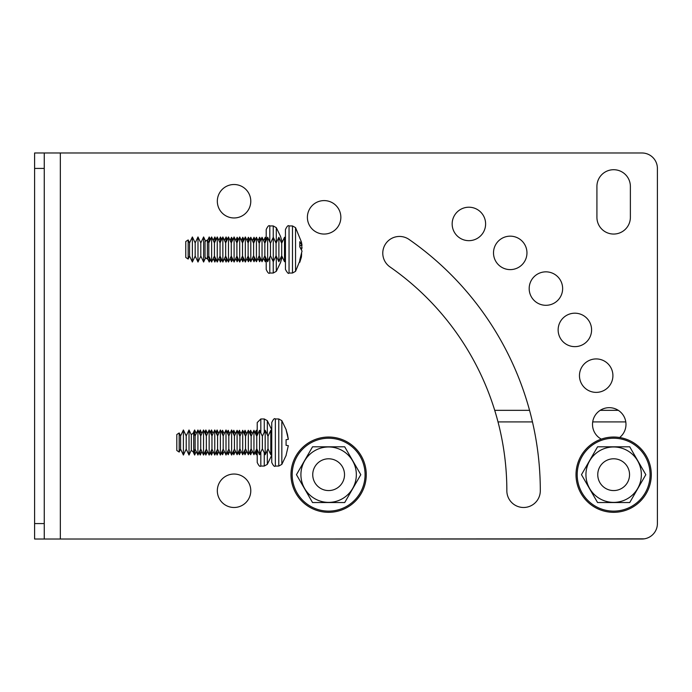 <?xml version="1.0" encoding="UTF-8"?>
<svg xmlns="http://www.w3.org/2000/svg" width="692" height="692" viewBox="0 0 692 692"><rect width="100%" height="100%" fill="white"/><g stroke="black" fill="none" stroke-linecap="round" stroke-linejoin="round"><path stroke-width="1.04" d="M44.253 152.984L44.253 168.424L34.6 168.424L34.6 152.984L641.96 152.984A15.44 15.44 0 0 1 657.4 168.424L657.4 523.576A15.44 15.44 0 0 1 641.96 539.016L34.6 539.016L34.6 523.576L44.253 523.576L44.253 539.016L34.6 539.016M34.6 168.424L34.6 523.576M44.253 168.424L44.253 523.576M485.611 223.94A16.729 16.729 0 0 0 460.526 209.451A16.729 16.729 0 0 0 460.526 238.429A16.729 16.729 0 0 0 485.611 223.94M526.958 252.891A16.729 16.729 0 0 0 501.864 238.403A16.729 16.729 0 0 0 501.864 267.372A16.729 16.729 0 0 0 526.958 252.891M562.639 288.573A16.729 16.729 0 0 0 537.546 274.084A16.729 16.729 0 0 0 537.546 303.061A16.729 16.729 0 0 0 562.639 288.573M591.591 329.911A16.729 16.729 0 0 0 566.497 315.431A16.729 16.729 0 0 0 566.497 344.4A16.729 16.729 0 0 0 591.591 329.911M340.853 217.323A16.729 16.729 0 0 0 315.76 202.834A16.729 16.729 0 0 0 315.76 231.811A16.729 16.729 0 0 0 340.853 217.323M612.913 375.652A16.729 16.729 0 0 0 587.828 361.163A16.729 16.729 0 0 0 587.828 390.141A16.729 16.729 0 0 0 612.913 375.652M250.781 201.234A16.729 16.729 0 0 0 225.687 186.754A16.729 16.729 0 0 0 225.687 215.722A16.729 16.729 0 0 0 250.781 201.234M409.067 239.449A16.729 16.729 0 0 0 385.781 243.61A16.729 16.729 0 0 0 389.951 266.904A272.795 272.795 0 0 1 506.847 490.766A16.729 16.729 0 0 0 523.576 507.487A16.729 16.729 0 0 0 540.305 490.766A306.253 306.253 0 0 0 409.067 239.449M250.781 490.766A16.729 16.729 0 0 0 225.687 476.278A16.729 16.729 0 0 0 225.687 505.247A16.729 16.729 0 0 0 250.781 490.766M619.634 437.517A16.729 16.729 0 0 0 611.996 407.899A16.729 16.729 0 0 0 601.305 439.126M596.919 186.442L596.919 217.323A16.729 16.729 0 0 0 613.648 234.052A16.729 16.729 0 0 0 630.377 217.323L630.377 186.442A16.729 16.729 0 0 0 613.648 169.713A16.729 16.729 0 0 0 596.919 186.442M644.338 538.834L297.941 539.016M494.719 410.339L529.553 410.339M600.189 410.339L618.311 410.339M597.568 446.816L581.479 474.677L597.568 502.539L629.737 502.539L645.818 474.677L629.737 446.816L597.568 446.816L581.479 474.677L597.568 502.539L629.737 502.539L645.818 474.677L629.737 446.816L597.568 446.816M312.542 446.816L296.461 474.677L312.542 502.539L344.711 502.539L360.8 474.677L344.711 446.816L312.542 446.816L296.461 474.677L312.542 502.539L344.711 502.539L360.8 474.677L344.711 446.816L312.542 446.816M576.012 474.677A37.636 37.636 0 0 1 632.471 442.084A37.636 37.636 0 0 1 632.471 507.271A37.636 37.636 0 0 1 576.012 474.677M290.986 474.677A37.636 37.636 0 0 1 347.445 442.084A37.636 37.636 0 0 1 347.445 507.271A37.636 37.636 0 0 1 290.986 474.677M300.916 474.677A27.706 27.706 0 0 1 342.479 450.682A27.706 27.706 0 0 1 342.479 498.673A27.706 27.706 0 0 1 300.916 474.677M312.741 474.677A15.89 15.89 0 0 1 336.572 460.915A15.89 15.89 0 0 1 336.572 488.44A15.89 15.89 0 0 1 312.741 474.677A15.89 15.89 0 0 1 336.572 460.915A15.89 15.89 0 0 1 336.572 488.44A15.89 15.89 0 0 1 312.741 474.677A15.89 15.89 0 0 1 336.572 460.915A15.89 15.89 0 0 1 336.572 488.44A15.89 15.89 0 0 1 312.741 474.677A15.89 15.89 0 0 1 336.572 460.915A15.89 15.89 0 0 1 336.572 488.44A15.89 15.89 0 0 1 312.741 474.677A15.89 15.89 0 0 1 336.572 460.915A15.89 15.89 0 0 1 336.572 488.44A15.89 15.89 0 0 1 312.741 474.677A15.89 15.89 0 0 1 336.572 460.915A15.89 15.89 0 0 1 336.572 488.44A15.89 15.89 0 0 1 312.741 474.677A15.89 15.89 0 0 1 336.572 460.915A15.89 15.89 0 0 1 336.572 488.44A15.89 15.89 0 0 1 312.741 474.677A15.89 15.89 0 0 1 336.572 460.915A15.89 15.89 0 0 1 336.572 488.44A15.89 15.89 0 0 1 312.741 474.677A15.89 15.89 0 0 1 336.572 460.915A15.89 15.89 0 0 1 336.572 488.44A15.89 15.89 0 0 1 312.741 474.677M585.942 474.677A27.706 27.706 0 0 1 627.506 450.682A27.706 27.706 0 0 1 627.506 498.673A27.706 27.706 0 0 1 585.942 474.677M597.758 474.677A15.89 15.89 0 0 1 621.598 460.915A15.89 15.89 0 0 1 621.598 488.44A15.89 15.89 0 0 1 597.758 474.677A15.89 15.89 0 0 1 621.598 460.915A15.89 15.89 0 0 1 621.598 488.44A15.89 15.89 0 0 1 597.758 474.677A15.89 15.89 0 0 1 621.598 460.915A15.89 15.89 0 0 1 621.598 488.44A15.89 15.89 0 0 1 597.758 474.677A15.89 15.89 0 0 1 621.598 460.915A15.89 15.89 0 0 1 621.598 488.44A15.89 15.89 0 0 1 597.758 474.677A15.89 15.89 0 0 1 621.598 460.915A15.89 15.89 0 0 1 621.598 488.44A15.89 15.89 0 0 1 597.758 474.677A15.89 15.89 0 0 1 621.598 460.915A15.89 15.89 0 0 1 621.598 488.44A15.89 15.89 0 0 1 597.758 474.677A15.89 15.89 0 0 1 621.598 460.915A15.89 15.89 0 0 1 621.598 488.44A15.89 15.89 0 0 1 597.758 474.677M301.625 253.575L301.435 256.974L299.792 262.285L299.792 259.967L302.023 251.075L299.792 246.854L299.792 241.69L302.023 245.331L301.435 242.01L295.545 227.651L292.482 225.947L289.048 225.947C288.218 225.004 287.016 226.206 285.45 229.536L285.45 269.447C287.336 272.882 288.538 274.075 289.048 273.037L289.048 225.947M301.625 245.409L302.023 247.909L301.435 249.492M285.45 259.708L284.507 261.714L284.507 237.269L285.45 239.276M284.507 261.714L281.696 255.763L281.696 243.212L284.507 237.269M281.696 255.763L278.885 261.714L278.885 237.269L281.696 243.212M278.885 261.714L276.082 255.763L276.082 243.212L278.885 237.269M276.082 255.763L273.271 261.714L273.271 237.269L276.082 243.212M273.271 261.714L270.46 255.763L270.46 243.212L273.271 237.269M270.46 255.763L267.648 261.714L267.648 237.269L270.46 243.212M267.648 261.714L264.846 255.763L264.846 243.212L267.648 237.269M264.846 255.763L262.034 261.714L262.034 237.269L264.846 243.212M262.034 261.714L259.223 255.763L259.223 243.212L262.034 237.269M259.223 255.763L256.421 261.714L256.421 237.269L259.223 243.212M256.421 261.714L253.609 255.763L253.609 243.212L256.421 237.269M253.609 255.763L250.798 261.714L250.798 237.269L253.609 243.212M250.798 261.714L248.134 256.075L248.134 242.909L250.798 237.269M248.134 256.075L245.331 262.026L245.331 236.958L248.134 242.909M245.331 262.026L242.52 256.075L242.52 242.909L245.331 236.958M242.52 256.075L239.709 262.026L239.709 236.958L242.52 242.909M239.709 262.026L236.898 256.075L236.898 242.909L239.709 236.958M236.898 256.075L234.095 262.026L234.095 236.958L236.898 242.909M234.095 262.026L231.284 256.075L231.284 242.909L234.095 236.958M231.284 256.075L228.472 262.026L228.472 236.958L231.284 242.909M228.472 262.026L225.67 256.075L225.67 242.909L228.472 236.958M225.67 256.075L222.859 262.026L222.859 236.958L225.67 242.909M222.859 262.026L220.047 256.075L220.047 242.909L222.859 236.958M220.047 256.075L217.245 262.026L217.245 236.958L220.047 242.909M217.245 262.026L214.434 256.075L214.434 242.909L217.245 236.958M214.434 256.075L211.622 262.026L211.622 236.958L214.434 242.909M211.622 262.026L208.811 256.075L208.811 242.909L211.622 236.958M208.811 256.075L207.41 259.05L207.41 239.934L208.811 242.909M207.41 259.05L205.031 257.467L205.031 241.517L207.41 239.934M299.861 245.738L302.023 245.331M300.605 248.013L302.023 247.909M288.322 445.657L286.081 455.258L288.322 445.657L286.081 445.337L286.081 439.68L288.322 439.359L286.081 429.758M286.116 429.836L287.465 434.481M287.5 434.637L288.261 438.866M271.748 462.464L271.748 422.553C273.314 419.188 274.508 417.994 275.347 418.963L275.347 466.053C274.516 466.996 273.314 465.794 271.748 462.464M271.748 452.724L270.797 454.731L270.797 430.286L271.748 432.292M270.797 454.731L267.994 448.788L267.994 436.237L270.797 430.286M267.994 448.788L265.183 454.731L265.183 430.286L267.994 436.237M265.183 454.731L262.372 448.788L262.372 436.237L265.183 430.286M262.372 448.788L259.561 454.731L259.561 430.286L262.372 436.237M259.561 454.731L256.758 448.788L256.758 436.237L259.561 430.286M256.758 448.788L253.947 454.731L253.947 430.286L256.758 436.237M253.947 454.731L251.135 448.788L251.135 436.237L253.947 430.286M251.135 448.788L248.333 454.731L248.333 430.286L251.135 436.237M248.333 454.731L245.522 448.788L245.522 436.237L248.333 430.286M245.522 448.788L242.71 454.731L242.71 430.286L245.522 436.237M242.71 454.731L239.908 448.788L239.908 436.237L242.71 430.286M239.908 448.788L237.097 454.731L237.097 430.286L239.908 436.237M237.097 454.731L234.432 449.091L234.432 435.925L237.097 430.286M234.432 449.091L231.621 455.042L231.621 429.974L234.432 435.925M231.621 455.042L228.81 449.091L228.81 435.925L231.621 429.974M228.81 449.091L226.007 455.042L226.007 429.974L228.81 435.925M226.007 455.042L223.196 449.091L223.196 435.925L226.007 429.974M223.196 449.091L220.385 455.042L220.385 429.974L223.196 435.925M220.385 455.042L217.582 449.091L217.582 435.925L220.385 429.974M217.582 449.091L214.771 455.042L214.771 429.974L217.582 435.925M214.771 455.042L211.96 449.091L211.96 435.925L214.771 429.974M211.96 449.091L209.157 455.042L209.157 429.974L211.96 435.925M209.157 455.042L206.346 449.091L206.346 435.925L209.157 429.974M206.346 449.091L203.535 455.042L203.535 429.974L206.346 435.925M203.535 455.042L200.723 449.091L200.723 435.925L203.535 429.974M200.723 449.091L197.921 455.042L197.921 429.974L200.723 435.925M197.921 455.042L195.109 449.091L195.109 435.925L197.921 429.974M195.109 449.091L193.708 452.066L193.708 432.95L195.109 435.925M193.708 452.066L191.321 450.483L191.321 434.533L193.708 432.95M282.189 256.801L280.537 262.553L281.99 256.386M280.537 262.553L276.298 271.333L276.298 256.23M282.189 242.183L280.545 236.439L276.298 227.651L273.236 225.947L269.802 225.947C268.954 225.012 267.752 226.215 266.204 229.536L266.204 240.34L265.252 237.269L265.252 242.347M276.298 271.333L273.236 273.037L269.802 273.037C268.877 273.928 267.674 272.735 266.204 269.447L266.204 258.644L265.252 261.714L265.252 256.637M260.832 259.18L259.638 261.714L259.638 256.637M259.638 242.347L259.638 237.269L260.832 239.804M255.218 259.18L254.016 261.714L254.016 256.637M254.016 242.347L254.016 237.269L255.218 239.804M249.604 259.18L248.402 261.714L248.402 256.637M248.402 242.347L248.402 237.269L249.604 239.804M243.982 259.18L242.788 261.714L242.788 256.637M242.788 242.347L242.788 237.269L243.982 239.804M238.368 259.18L237.166 261.714L237.166 256.637M237.166 242.347L237.166 237.269L238.368 239.804M232.746 259.18L231.552 261.714L231.552 256.637M231.552 242.347L231.552 237.269L232.746 239.804M227.279 259.483L226.076 262.026L226.076 256.948M226.076 242.036L226.076 236.958L227.279 239.501M221.656 259.483L220.463 262.026L220.463 256.948M220.463 242.036L220.463 236.958L221.656 239.501M216.042 259.483L214.84 262.026L214.84 256.948M214.84 242.036L214.84 236.958L216.042 239.501M210.429 259.483L209.226 262.026L209.226 256.948M209.226 242.036L209.226 236.958L210.429 239.501M205.585 257.831L203.612 262.026L203.612 236.958L205.585 241.153M203.612 262.026L200.801 256.075L200.801 242.909L203.612 236.958M200.801 256.075L197.99 262.026L197.99 236.958L200.801 242.909M197.99 262.026L195.179 256.075L195.179 242.909L197.99 236.958M195.179 256.075L192.376 262.026L192.376 236.958L195.179 242.909M192.376 262.026L189.565 256.075L189.565 242.909L192.376 236.958M189.565 256.075L188.163 259.05L188.163 239.934L189.565 242.909M188.163 259.05L185.776 257.467L185.776 241.517L188.163 239.934M271.567 430.58L271.567 429.447L267.32 420.667L264.257 418.963L260.823 418.963L257.225 422.553L257.225 432.292L256.282 430.286L256.282 435.225M255.114 452.265L256.282 454.731L257.225 452.724L257.225 462.464L257.225 449.783M257.225 435.233L257.225 422.553M256.282 454.731L256.282 449.791M252.303 451.253L250.66 454.731L250.66 449.791M250.66 435.225L250.66 430.286L252.303 433.763M246.689 451.253L245.046 454.731L245.046 449.791M245.046 435.225L245.046 430.286L246.689 433.763M241.067 451.253L239.423 454.731L239.423 449.791M239.423 435.225L239.423 430.286L241.067 433.763M235.453 451.253L233.81 454.731L233.81 450.406M233.81 434.611L233.81 430.286L235.453 433.763M229.839 451.253L228.196 454.731L228.196 450.406M228.196 434.611L228.196 430.286L229.839 433.763M224.217 451.253L222.573 454.731L222.573 450.406M222.573 434.611L222.573 430.286L224.217 433.763M218.741 451.556L217.106 455.042L217.106 450.103M217.106 434.913L217.106 429.974L218.741 433.46M213.127 451.556L211.484 455.042L211.484 450.103M211.484 434.913L211.484 429.974L213.127 433.46M207.513 451.556L205.87 455.042L205.87 450.103M205.87 434.913L205.87 429.974L207.513 433.46M201.891 451.556L200.248 455.042L200.248 450.103M200.248 434.913L200.248 429.974L201.891 433.46M196.277 451.556L194.634 455.042L194.634 450.103M194.634 434.913L194.634 429.974L196.277 433.46M191.321 450.146L189.02 455.042L189.02 429.974L191.321 434.87M189.02 455.042L186.209 449.091L186.209 435.925L189.02 429.974M186.209 449.091L183.397 455.042L183.397 429.974L186.209 435.925M183.397 455.042L180.586 449.091L180.586 435.925L183.397 429.974M180.586 449.091L179.185 452.066L179.185 432.95L180.586 435.925M179.185 452.066L176.806 450.483L176.806 434.533L179.185 432.95M60.334 152.984L60.334 539.016M625.793 421.921L592.707 421.921M532.468 421.921L498.015 421.921M577.197 474.677A36.451 36.451 0 0 1 631.874 443.114A36.451 36.451 0 0 1 631.874 506.241A36.451 36.451 0 0 1 577.197 474.677M292.18 474.677A36.451 36.451 0 0 1 346.856 443.114A36.451 36.451 0 0 1 346.856 506.241A36.451 36.451 0 0 1 292.18 474.677M301.435 256.974L295.545 271.333L295.545 227.651M295.545 271.333L292.482 273.037L292.482 225.947M286.185 455.275L281.843 464.349L281.843 420.667L278.781 418.963L275.347 418.963M281.843 464.349L278.781 466.053L278.781 418.963M276.298 242.754L276.298 227.651M273.236 273.037L273.236 261.645M273.236 237.339L273.236 225.947M269.802 273.037L269.802 257.173M269.802 241.811L269.802 225.947M271.575 455.526L267.32 464.349L267.32 450.207M267.32 434.81L267.32 420.667M267.32 464.349L264.257 466.053L264.257 452.784M264.257 432.232L264.257 418.963M264.257 466.053L260.823 466.053L260.823 452.066M260.823 432.95L260.823 418.963M292.482 273.037L289.048 273.037M286.185 429.741L281.843 420.667M278.781 466.053L275.347 466.053M263.643 258.306L265.252 261.714M263.643 240.678L265.252 237.269M258.029 258.306L259.638 261.714M258.029 240.678L259.638 237.269M252.407 258.306L254.016 261.714M252.407 240.678L254.016 237.269M246.94 258.609L248.402 261.714M246.94 240.366L248.402 237.269M241.318 258.609L242.788 261.714M241.318 240.366L242.788 237.269M235.704 258.609L237.166 261.714M235.704 240.366L237.166 237.269M230.081 258.609L231.552 261.714M230.081 240.366L231.552 237.269M224.468 258.609L226.076 262.026M224.468 240.366L226.076 236.958M218.854 258.609L220.463 262.026M218.854 240.366L220.463 236.958M213.231 258.609L214.84 262.026M213.231 240.366L214.84 236.958M207.617 258.609L209.226 262.026M207.617 240.366L209.226 236.958M260.823 466.053C259.976 466.988 258.782 465.785 257.225 462.464M255.114 432.751L256.282 430.286M249.492 452.265L250.66 454.731M249.492 432.751L250.66 430.286M243.878 452.265L245.046 454.731M243.878 432.751L245.046 430.286M238.264 452.265L239.423 454.731M238.264 432.751L239.423 430.286M232.789 452.568L233.81 454.731M232.789 432.448L233.81 430.286M227.175 452.568L228.196 454.731M227.175 432.448L228.196 430.286M221.552 452.568L222.573 454.731M221.552 432.448L222.573 430.286M215.939 452.568L217.106 455.042M215.939 432.448L217.106 429.974M210.316 452.568L211.484 455.042M210.316 432.448L211.484 429.974M204.702 452.568L205.87 455.042M204.702 432.448L205.87 429.974M199.088 452.568L200.248 455.042M199.088 432.448L200.248 429.974M193.007 451.599L194.634 455.042M193.007 433.417L194.634 429.974"/></g></svg>
